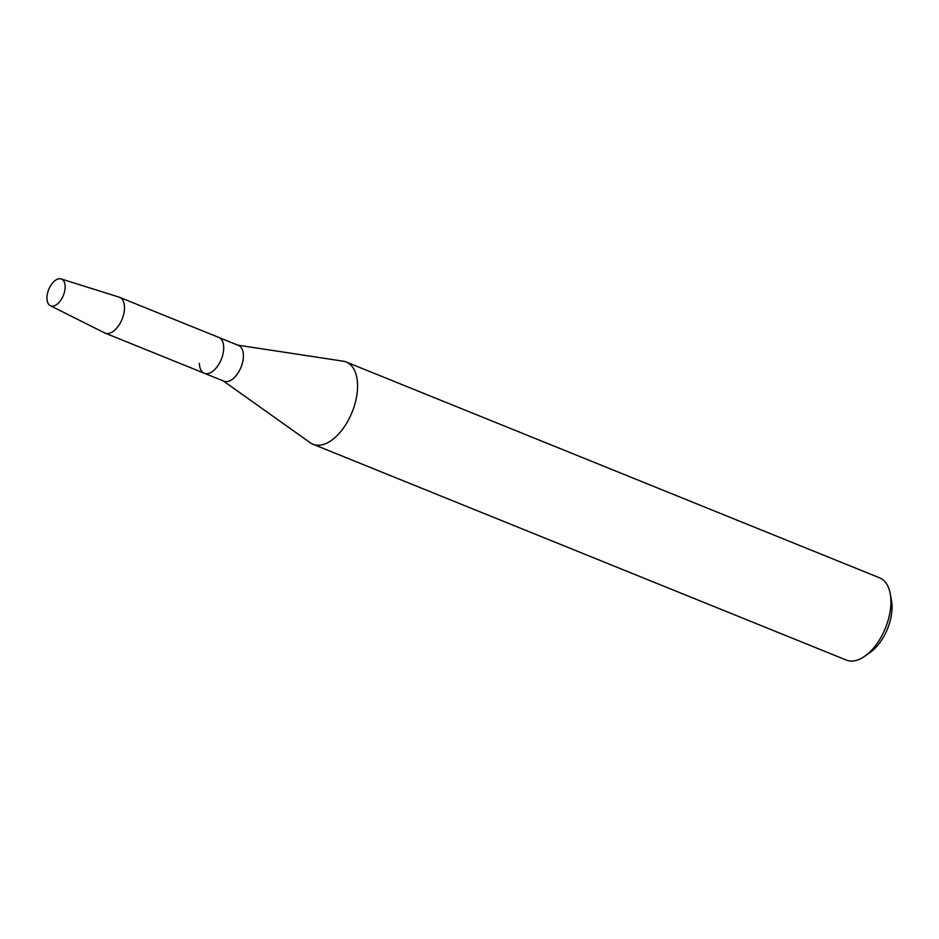 <?xml version="1.0" encoding="UTF-8"?>
<svg xmlns="http://www.w3.org/2000/svg" width="939" height="939" viewBox="0 0 939 939"><rect width="100%" height="100%" fill="white"/><g stroke="black" fill="none" stroke-linecap="round" stroke-linejoin="round"><path stroke-width="1.41" d="M65.155 286.865A14.449 7.888 -68 0 0 56.07 279.892A14.449 7.888 -68 0 0 46.95 297.992A14.449 7.888 -68 0 0 56.035 304.964A14.449 7.888 -68 0 0 65.155 286.865A14.449 7.888 -68 0 0 61.141 278.93A14.449 7.888 -68 0 0 51.786 283.989A14.449 7.888 -68 0 0 46.95 297.992A14.449 7.888 -68 0 0 50.319 305.68A14.449 7.888 -68 0 0 59.955 301.337A14.449 7.888 -68 0 0 65.155 286.865M199.373 363.334A19.308 10.552 -68 0 0 204.291 373.252L223.975 381.211A19.308 10.552 -68 0 0 236.675 374.919A19.308 10.552 -68 0 0 243.389 355.869A19.308 10.552 -68 0 0 238.459 345.411L218.775 337.441A19.308 10.552 -68 0 1 223.705 347.911A19.308 10.552 -68 0 0 218.775 337.441L119.582 297.311A19.308 10.552 -68 0 0 119.147 297.147L61.141 278.93M223.341 380.964L310.234 442.738A44.356 24.226 -68 0 0 312.992 444.253A44.356 24.226 -68 0 0 342.16 429.78A44.356 24.226 -68 0 0 357.571 386.046A44.356 24.226 -68 0 0 346.256 362.02A44.356 24.226 -68 0 0 343.228 361.186L237.825 345.153M312.992 444.253L846.356 660.07A44.356 24.226 -68 0 0 865.007 656.056A44.356 24.226 -68 0 0 890.935 601.876A44.356 24.226 -68 0 0 890.242 593.706A44.356 24.226 -68 0 0 879.632 577.849L346.256 362.02M865.007 656.056L870.57 652.089A36.75 20.071 -68 0 0 892.05 607.193A36.75 20.071 -68 0 0 891.475 600.42L890.242 593.706M204.291 373.252A19.308 10.552 -68 0 0 216.991 366.949A19.308 10.552 -68 0 0 223.705 347.911A19.308 10.552 -68 0 1 216.991 366.949A19.308 10.552 -68 0 1 204.291 373.252L105.098 333.11A19.308 10.552 -68 0 0 117.798 326.807A19.308 10.552 -68 0 0 124.511 307.769A19.308 10.552 -68 0 0 119.582 297.311M50.319 305.68L104.675 332.922A19.308 10.552 -68 0 0 105.098 333.11"/></g></svg>
